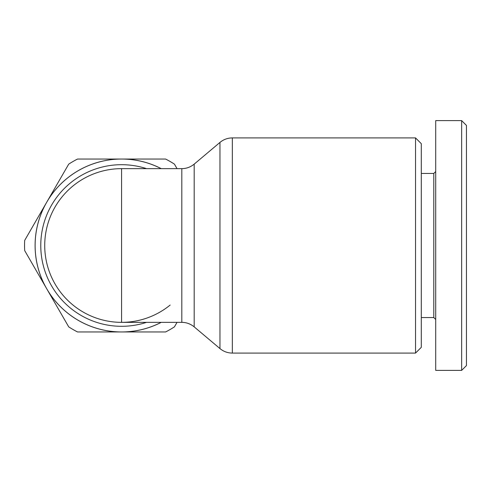 <?xml version="1.0" encoding="UTF-8"?>
<svg xmlns="http://www.w3.org/2000/svg" width="491" height="491" viewBox="0 0 491 491"><rect width="100%" height="100%" fill="white"/><g stroke="black" fill="none" stroke-linecap="round" stroke-linejoin="round"><path stroke-width="0.74" d="M121.578 168.646L181.811 168.646L181.811 322.354L121.578 322.354A76.854 76.854 0 0 1 44.724 245.5A76.854 76.854 0 0 0 121.578 322.354L121.578 168.646A76.854 76.854 0 0 0 88.607 314.921A76.854 76.854 0 0 0 170.144 305.058M161.232 168.646A86.484 86.484 0 0 0 123.554 159.041L119.601 159.041A86.484 86.484 0 0 0 47.688 200.561L45.712 203.98A86.484 86.484 0 0 0 45.712 287.02L47.688 290.439A86.484 86.484 0 0 0 119.601 331.959L123.554 331.959A86.484 86.484 0 0 0 161.232 322.354M161.183 322.354A86.459 86.459 0 0 1 46.7 202.274A86.459 86.459 0 0 1 161.183 168.646M177.036 168.646L174.434 164.135A97.028 97.028 0 0 0 165.608 159.041L123.554 159.041M47.688 200.561L68.715 164.135A97.028 97.028 0 0 1 77.541 159.041L119.601 159.041M45.712 203.98L24.685 240.406A97.028 97.028 0 0 0 24.685 250.594L45.712 287.02M119.601 331.959L77.541 331.959A97.028 97.028 0 0 1 68.715 326.865L47.688 290.439M177.036 322.354L174.434 326.865A97.028 97.028 0 0 1 165.608 331.959L123.554 331.959M415.533 245.5L415.533 353.09L232.341 353.09L232.341 137.91L415.533 137.91L415.533 245.5M415.533 353.09L421.296 347.327L421.296 143.673L415.533 137.91M421.296 173.452L433.786 173.452L433.786 317.548L435.707 319.469M435.707 120.614L435.707 370.386L461.644 370.386L466.45 365.58L466.45 125.42L461.644 120.614L435.707 120.614M461.644 120.614L461.644 370.386M194.184 326.871L194.184 164.129L219.962 142.421L219.962 348.579L194.184 326.871C190.526 323.888 186.402 322.378 181.811 322.354M146.545 322.354A80.806 80.806 0 0 1 40.771 245.5A80.806 80.806 0 0 1 146.545 168.646M219.962 142.421C223.558 139.462 227.683 137.959 232.341 137.91M194.184 164.129C190.526 167.112 186.402 168.622 181.811 168.646M232.341 353.09C227.683 353.041 223.558 351.538 219.962 348.579M421.296 317.548L433.786 317.548M433.786 173.452L435.707 171.531"/></g></svg>
